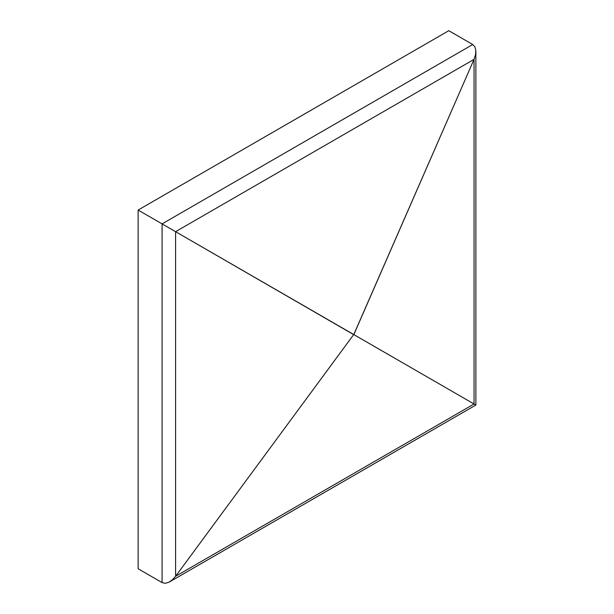 <?xml version="1.0" encoding="UTF-8"?>
<svg xmlns="http://www.w3.org/2000/svg" width="614" height="614" viewBox="0 0 614 614"><rect width="100%" height="100%" fill="white"/><g stroke="black" fill="none" stroke-linecap="round" stroke-linejoin="round"><path stroke-width="0.92" d="M162.081 223.88L138.135 210.057L448.796 30.7L472.742 44.523L162.081 223.88L162.081 582.594L165.074 583.3L168.604 582.387L172.25 579.954L175.589 576.3L175.589 231.678L162.081 223.88L162.081 582.594L138.135 568.771L138.135 210.057L353.725 334.53L175.589 576.3L175.589 231.678L353.725 334.661L474.039 59.366L474.039 403.989L475.812 405.017L353.841 334.592L474.039 59.366L474.039 403.989L175.589 576.3L172.25 579.954L168.604 582.387L165.074 583.3L162.081 582.594L138.135 568.771L138.135 210.057L448.796 30.7L472.742 44.523L474.845 46.764L475.812 50.279L475.535 54.646L474.039 59.366L175.589 231.678L474.039 59.366L475.535 54.646L475.812 50.279L474.845 46.764L472.742 44.523L162.081 223.88M353.725 334.53L175.589 576.3L474.039 403.989L353.725 334.53M166.609 226.489L167.806 227.18L166.609 226.489M164.636 225.353L162.449 224.087L164.636 225.353M171.083 229.076L168.973 227.863M172.856 230.104L173.332 230.373L172.856 230.104M174.353 230.964L175.182 231.44L174.353 230.964M168.835 227.779L171.168 229.122M475.865 51.43L475.865 405.04L169.625 581.849"/></g></svg>

